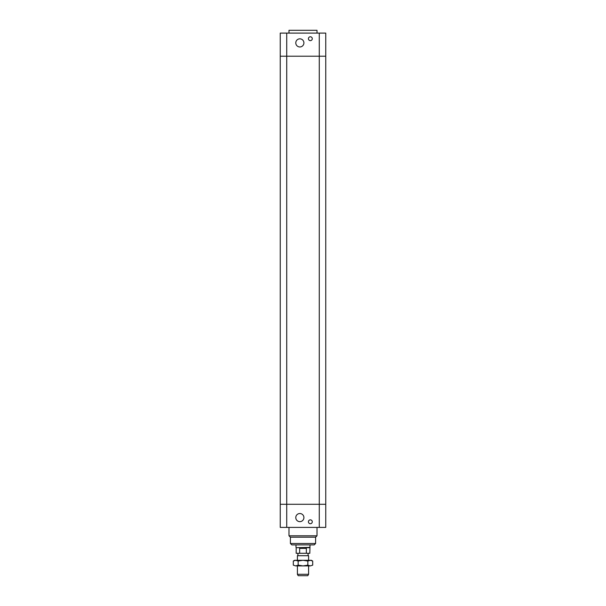 <?xml version="1.0" encoding="UTF-8"?>
<svg xmlns="http://www.w3.org/2000/svg" width="606" height="606" viewBox="0 0 606 606"><rect width="100%" height="100%" fill="white"/><g stroke="black" fill="none" stroke-linecap="round" stroke-linejoin="round"><path stroke-width="0.91" d="M280.245 504.29L280.245 527.394L325.755 527.394L325.755 504.29L280.245 504.29L325.755 504.29L325.755 56.206L280.245 56.206L280.245 504.29M312.279 521.789A1.924 1.924 0 0 1 309.386 523.455A1.924 1.924 0 0 1 309.386 520.122A1.924 1.924 0 0 1 312.279 521.789M303.909 517.592A4.06 4.06 0 0 1 297.819 521.107A4.06 4.06 0 0 1 297.819 514.07A4.06 4.06 0 0 1 303.909 517.592M290.395 543.491L315.605 543.491L314.203 544.892L291.797 544.892L290.395 543.491L290.395 537.196L288.994 535.795L317.006 535.795L317.006 527.394M290.395 537.196L315.605 537.196L317.006 535.795M288.994 535.795L288.994 527.394M286.721 33.103L280.245 33.103L280.245 56.206L286.721 56.206L286.721 33.103L325.755 33.103L325.755 56.206L319.279 56.206L319.279 527.394M286.721 527.394L286.721 56.206L319.279 56.206L319.279 33.103M312.279 38.701A1.924 1.924 0 0 1 309.386 40.367A1.924 1.924 0 0 1 309.386 37.034A1.924 1.924 0 0 1 312.279 38.701M303.909 42.905A4.06 4.06 0 0 1 297.819 46.42A4.06 4.06 0 0 1 297.819 39.382A4.06 4.06 0 0 1 303.909 42.905M288.994 33.103L288.994 30.3L317.006 30.3L317.006 33.103M297.402 574.299L298.205 575.7L307.795 575.7L308.598 574.299L297.402 574.299L297.402 565.898M308.598 560.3L308.598 555.702L297.402 555.702L297.402 560.3M297.402 555.702L308.598 555.702M299.659 548.392L303 547.892L306.341 548.392L299.659 548.392L299.659 553.293L309.825 553.293L309.999 544.892M306.341 548.392L306.341 553.293M309.825 547.695L296.175 547.695L296.175 553.293L299.659 553.293M296.175 547.695L309.999 547.392M293.296 561.05L294.599 560.3L311.401 560.3L312.704 561.05L310.28 560.3L307.848 561.05L303 560.3L298.152 561.05L295.72 560.3L293.296 561.05L293.296 565.148L295.72 565.898L293.296 565.148M298.152 565.148L303 565.898L295.72 565.898L298.152 565.148L298.152 561.05M303 565.898L307.848 565.148L310.28 565.898L303 565.898M312.704 565.148L310.28 565.898L312.704 565.148L312.704 561.05M307.848 561.05L307.848 565.148M315.605 543.491L315.605 537.196M308.598 574.299L308.598 565.898M308.075 555.399L308.075 553.293M297.925 555.399L297.925 553.293M296.001 547.392L296.001 544.892"/></g></svg>
